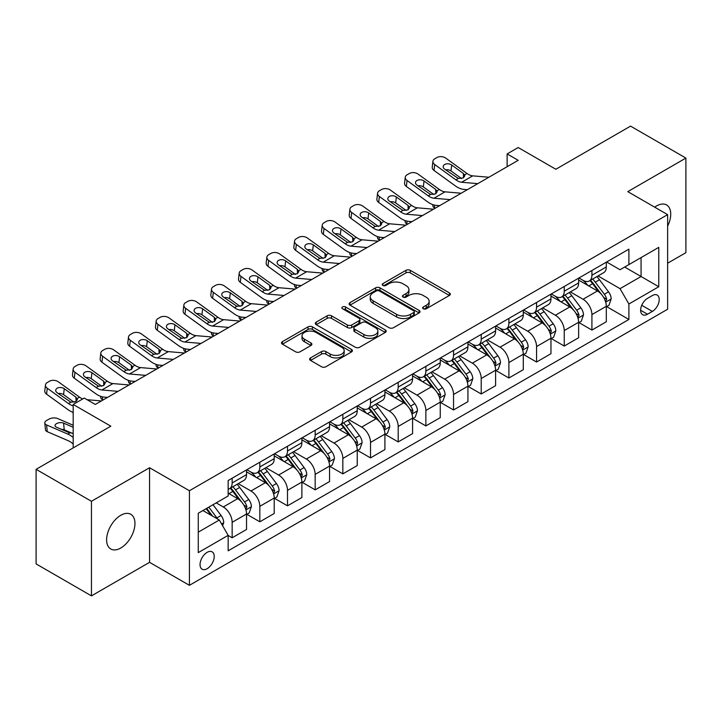 <?xml version="1.0" encoding="UTF-8"?>
<svg xmlns="http://www.w3.org/2000/svg" width="722" height="722" viewBox="0 0 722 722"><rect width="100%" height="100%" fill="white"/><g stroke="black" fill="none" stroke-linecap="round" stroke-linejoin="round"><path stroke-width="1.08" d="M423.272 308.754A2.148 1.245 0 0 0 426.314 308.754L449.409 295.424A3.078 1.778 0 0 0 450.311 294.17A3.078 1.778 0 0 0 449.409 292.915L410.295 270.335A3.078 1.778 0 0 0 405.945 270.335L382.85 283.665A2.148 1.245 0 0 0 382.227 284.54A2.148 1.245 0 0 0 382.85 285.425A2.148 1.245 0 0 0 385.9 285.425L388.887 283.692A9.837 5.677 0 0 1 402.795 283.692L406.053 285.578A9.837 5.677 0 0 1 408.932 289.594A9.837 5.677 0 0 1 406.053 293.61L403.066 295.334A2.148 1.245 0 0 0 402.434 296.21A2.148 1.245 0 0 0 403.066 297.085A2.148 1.245 0 0 0 406.107 297.085L409.094 295.361A9.837 5.677 0 0 1 423.002 295.361L426.26 297.247A9.837 5.677 0 0 1 429.148 301.264A9.837 5.677 0 0 1 426.26 305.28L423.272 307.003A2.148 1.245 0 0 0 422.641 307.879A2.148 1.245 0 0 0 423.272 308.754L423.272 307.003M120.782 548.007A20.035 11.57 120 0 0 133.877 530.345A20.035 11.57 120 0 0 130.799 514.29A20.035 11.57 120 0 0 120.782 515.282A20.035 11.57 120 0 0 107.695 532.935A20.035 11.57 120 0 0 110.764 549A20.035 11.57 120 0 0 120.782 548.007M667.633 226.13A20.035 11.57 120 0 0 666.587 204.958A20.035 11.57 120 0 0 656.569 205.95A20.035 11.57 120 0 0 654.701 207.169M207.133 568.71A10.018 5.785 120 0 0 213.676 559.884A10.018 5.785 120 0 0 212.142 551.852A10.018 5.785 120 0 0 207.133 552.348A10.018 5.785 120 0 0 200.581 561.184A10.018 5.785 120 0 0 202.124 569.207A10.018 5.785 120 0 0 207.133 568.71M310.541 357.904A3.078 1.778 0 0 0 309.639 359.159A3.078 1.778 0 0 0 310.541 360.413L321.516 366.758A3.078 1.778 0 0 0 325.866 366.758L351.506 351.948A3.078 1.778 0 0 0 352.408 350.693A3.078 1.778 0 0 0 351.506 349.439L312.391 326.858A3.078 1.778 0 0 0 308.041 326.858L282.401 341.659A3.078 1.778 0 0 0 281.499 342.914A3.078 1.778 0 0 0 282.401 344.168L295.659 351.822A3.078 1.778 0 0 0 300 351.822L310.974 345.486A3.078 1.778 0 0 0 311.877 344.232A3.078 1.778 0 0 0 310.974 342.977L304.404 339.187A8.222 4.747 0 0 1 301.995 335.829A8.222 4.747 0 0 1 307.067 331.443A8.222 4.747 0 0 1 316.028 332.472L341.786 347.336A8.222 4.747 0 0 1 344.186 350.693A8.222 4.747 0 0 1 339.114 355.08A8.222 4.747 0 0 1 330.153 354.051L325.866 351.569A3.078 1.778 0 0 0 321.516 351.569L310.541 357.904L310.541 360.413M667.633 263.214L685.9 252.673L685.9 158.082L630.55 126.124L555.832 169.264L518.188 147.532L507.124 153.93L518.188 160.32L95.322 404.455L84.257 398.066L73.184 404.455L73.184 447.92M91.45 501.285L91.45 595.876L149.562 562.321L149.562 467.73L91.45 501.285L36.1 469.327L110.818 426.188L73.184 404.455M149.562 467.73L189.417 490.743L667.633 214.642L667.633 309.233L189.417 585.325L189.417 490.743M685.9 158.082L627.779 191.637L667.633 214.642M389.104 327.734A3.078 1.778 0 0 0 393.445 327.734L419.094 312.933A3.078 1.778 0 0 0 419.987 311.678A3.078 1.778 0 0 0 419.094 310.424L379.971 287.834A3.078 1.778 0 0 0 375.63 287.834L349.99 302.644A3.078 1.778 0 0 0 349.087 303.899A3.078 1.778 0 0 0 349.99 305.153L389.104 327.734M343.347 309.224A2.148 1.245 0 0 1 345.531 309.521L345.531 306.967L385.295 329.927A3.078 1.778 0 0 1 386.198 331.181A3.078 1.778 0 0 1 385.295 332.436L359.655 347.246A3.078 1.778 0 0 1 355.305 347.246L316.191 324.656L316.191 322.147A3.078 1.778 0 0 0 315.288 323.402A3.078 1.778 0 0 0 316.191 324.656M316.191 322.147L327.165 315.812A3.078 1.778 0 0 1 331.515 315.812L347.381 324.972A3.078 1.778 0 0 0 351.722 324.972L359.005 320.767A3.078 1.778 0 0 0 359.908 319.512A3.078 1.778 0 0 0 359.005 318.258L342.49 308.727A2.148 1.245 0 0 1 341.858 307.852A2.148 1.245 0 0 1 343.185 306.697A2.148 1.245 0 0 1 345.531 306.967M91.45 595.876L36.1 563.918L36.1 469.327M652.354 295.56L647.49 298.367A9.702 5.605 120 0 0 641.145 306.922A9.702 5.605 120 0 0 642.634 314.702A9.702 5.605 120 0 0 647.49 314.214L652.354 311.408A9.702 5.605 120 0 0 658.699 302.852A9.702 5.605 120 0 0 657.21 295.072A9.702 5.605 120 0 0 652.354 295.56M606.642 262.005L620.036 269.739L628.889 264.622L628.889 249.153L228.161 480.509L228.161 495.978L198.27 513.234L198.27 552.61L228.161 535.354L228.161 550.814L628.889 319.458L628.889 303.989L620.036 288.656L598.024 275.939M628.889 264.622L658.78 247.366L658.78 286.733L628.889 303.989M149.562 562.321L189.417 585.325M507.124 153.93L507.124 166.71M624.683 267.05L641.064 276.508L641.064 257.592L658.78 247.366M620.036 288.656L641.064 276.508L658.78 286.733M198.27 532.15L219.308 520.011L202.918 510.553M228.161 535.48L232.15 537.782L232.15 522.313A12.527 7.229 -120 0 0 223.288 506.97L216.203 502.882M232.15 537.782L246.536 529.47L246.536 514.001A12.527 7.229 -120 0 0 237.682 498.667L228.161 493.171M246.87 514.326L259.821 521.798L259.821 506.339A12.527 7.229 -120 0 0 250.967 490.996L238.251 483.659M259.821 521.798L274.216 513.495L274.216 498.027A12.527 7.229 -120 0 0 265.353 482.684L246.536 471.818M274.541 498.342L287.5 505.824L287.5 490.355A12.527 7.229 -120 0 0 278.638 475.022L265.922 467.675M287.5 505.824L301.886 497.512L301.886 482.052A12.527 7.229 -120 0 0 293.033 466.71L274.216 455.844M302.22 482.368L315.171 489.85L315.171 474.381A12.527 7.229 -120 0 0 306.318 459.039L293.601 451.701M315.171 489.85L329.566 481.538L329.566 466.069A12.527 7.229 -120 0 0 320.703 450.736L301.886 439.869M329.891 466.394L342.842 473.867L342.842 458.398A12.527 7.229 -120 0 0 333.988 443.064L321.272 435.718M342.842 473.867L357.237 465.564L357.237 450.095A12.527 7.229 -120 0 0 348.383 434.752L329.566 423.886M357.57 450.411L370.521 457.892L370.521 442.424A12.527 7.229 -120 0 0 361.668 427.081L348.952 419.744M370.521 457.892L384.907 449.58L384.907 434.112A12.527 7.229 -120 0 0 376.054 418.778L357.237 407.912M385.241 434.436L398.192 441.909L398.192 426.449A12.527 7.229 -120 0 0 389.338 411.107L376.622 403.769M398.192 441.909L412.587 433.606L412.587 418.137A12.527 7.229 -120 0 0 403.733 402.795L384.907 391.929M412.921 418.453L425.872 425.935L425.872 410.466A12.527 7.229 -120 0 0 417.009 395.133L404.302 387.786M425.872 425.935L440.258 417.623L440.258 402.163A12.527 7.229 -120 0 0 431.404 386.821L412.587 375.954M440.591 402.479L453.542 409.961L453.542 394.492A12.527 7.229 -120 0 0 444.689 379.149L431.973 371.812M453.542 409.961L467.937 401.649L467.937 386.18A12.527 7.229 -120 0 0 459.075 370.846L440.258 359.98M468.271 386.505L481.222 393.977L481.222 378.508A12.527 7.229 -120 0 0 472.359 363.175L459.643 355.829M481.222 393.977L495.608 385.674L495.608 370.205A12.527 7.229 -120 0 0 486.754 354.863L467.937 343.997M495.942 370.521L508.893 378.003L508.893 362.534A12.527 7.229 -120 0 0 500.039 347.192L487.323 339.854M508.893 378.003L523.288 369.691L523.288 354.222A12.527 7.229 -120 0 0 514.425 338.889L495.608 328.023M523.612 354.547L536.563 362.02L536.563 346.56A12.527 7.229 -120 0 0 527.71 331.217L514.994 323.88M536.563 362.02L550.958 353.717L550.958 338.248A12.527 7.229 -120 0 0 542.105 322.905L523.288 312.048M551.292 338.564L564.243 346.046L564.243 330.577A12.527 7.229 -120 0 0 555.389 315.243L542.673 307.897M564.243 346.046L578.629 337.734L578.629 322.274A12.527 7.229 -120 0 0 569.775 306.931L550.958 296.065M578.963 322.59L591.914 330.071L591.914 314.602A12.527 7.229 -120 0 0 583.06 299.26L570.344 291.923M591.914 330.071L606.309 321.759L606.309 306.29A12.527 7.229 -120 0 0 597.455 290.957L578.629 280.091M578.963 277.979L583.06 280.344A12.527 7.229 -120 0 0 589.323 280.966A12.527 7.229 -120 0 0 591.914 275.235L591.914 270.497M551.292 293.953L555.389 296.318A12.527 7.229 -120 0 0 561.653 296.941A12.527 7.229 -120 0 0 564.243 291.21L564.243 286.481M523.612 309.937L527.71 312.301A12.527 7.229 -120 0 0 533.973 312.924A12.527 7.229 -120 0 0 536.563 307.184L536.563 302.455M495.942 325.911L500.039 328.275A12.527 7.229 -120 0 0 506.303 328.898A12.527 7.229 -120 0 0 508.893 323.167L508.893 318.438M468.262 341.894L472.359 344.259A12.527 7.229 -120 0 0 478.623 344.872A12.527 7.229 -120 0 0 481.222 339.141L481.222 334.412M440.591 357.868L444.689 360.233A12.527 7.229 -120 0 0 450.952 360.856A12.527 7.229 -120 0 0 453.542 355.116L453.542 350.387M412.921 373.843L417.009 376.207A12.527 7.229 -120 0 0 423.272 376.83A12.527 7.229 -120 0 0 425.872 371.099L425.872 366.37M385.241 389.826L389.338 392.19A12.527 7.229 -120 0 0 395.602 392.813A12.527 7.229 -120 0 0 398.192 387.073L398.192 382.344M357.57 405.8L361.668 408.165A12.527 7.229 -120 0 0 367.922 408.787A12.527 7.229 -120 0 0 370.521 403.057L370.521 398.327M329.891 421.783L333.988 424.148A12.527 7.229 -120 0 0 340.252 424.762A12.527 7.229 -120 0 0 342.842 419.031L342.842 414.302M302.22 437.758L306.318 440.122A12.527 7.229 -120 0 0 312.581 440.745A12.527 7.229 -120 0 0 315.171 435.005L315.171 430.276M274.541 453.732L278.638 456.096A12.527 7.229 -120 0 0 284.901 456.719A12.527 7.229 -120 0 0 287.5 450.988L287.5 446.259M246.87 469.715L250.967 472.08A12.527 7.229 -120 0 0 257.231 472.693A12.527 7.229 -120 0 0 259.821 466.963L259.821 462.233M606.642 306.615L628.889 319.458M589.323 280.966L603.718 272.654A12.527 7.229 -120 0 0 606.309 266.923L606.309 262.194M561.653 296.941L576.039 288.638A12.527 7.229 -120 0 0 578.629 282.898L578.629 278.169M533.973 312.924L548.368 304.612A12.527 7.229 -120 0 0 550.958 298.881L550.958 294.152M506.303 328.898L520.688 320.586A12.527 7.229 -120 0 0 523.288 314.855L523.288 310.126M478.623 344.872L493.018 336.569A12.527 7.229 -120 0 0 495.608 330.829L495.608 326.1M450.952 360.856L465.338 352.544A12.527 7.229 -120 0 0 467.937 346.813L467.937 342.084M423.272 376.83L437.667 368.527A12.527 7.229 -120 0 0 440.258 362.787L440.258 358.058M395.602 392.813L409.988 384.501A12.527 7.229 -120 0 0 412.587 378.77L412.587 374.041M367.922 408.787L382.317 400.475A12.527 7.229 -120 0 0 384.907 394.744L384.907 390.015M340.252 424.762L354.646 416.459A12.527 7.229 -120 0 0 357.237 410.719L357.237 405.99M312.581 440.745L326.967 432.433A12.527 7.229 -120 0 0 329.566 426.702L329.566 421.973M284.901 456.719L299.296 448.407A12.527 7.229 -120 0 0 301.886 442.676L301.886 437.947M257.231 472.693L271.616 464.39A12.527 7.229 -120 0 0 274.216 458.66L274.216 453.93M228.161 489.182A12.527 7.229 -120 0 0 229.551 488.677L243.946 480.365A12.527 7.229 -120 0 0 246.536 474.634L246.536 469.905M229.551 488.677A12.527 7.229 -120 0 0 232.15 482.946L232.15 478.217M219.308 520.011L228.161 535.354M424.139 309.061L426.26 307.834A9.837 5.677 0 0 0 429.148 303.818L429.148 301.264M408.932 289.594L408.932 292.148A9.837 5.677 0 0 1 406.053 296.164L403.923 297.392M449.364 295.451L410.295 272.889A3.078 1.778 0 0 0 405.945 272.889L383.716 285.722M419.049 312.951L379.971 290.388A3.078 1.778 0 0 0 375.63 290.388L350.026 305.171M413.661 312.554A2.148 1.245 0 0 0 414.293 311.678A2.148 1.245 0 0 0 413.661 310.794L379.321 290.975A2.148 1.245 0 0 0 376.279 290.975L373.13 292.789A9.837 5.677 0 0 0 370.251 296.805A9.837 5.677 0 0 0 373.13 300.821L396.604 314.368A9.837 5.677 0 0 0 410.511 314.368L413.661 312.554L413.661 315.108A2.148 1.245 0 0 0 414.293 314.232L414.293 311.678M370.251 296.805L370.251 299.359A9.837 5.677 0 0 0 373.13 303.375L373.13 300.821M413.661 315.108L410.511 316.931A9.837 5.677 0 0 1 396.604 316.931L373.13 303.375M316.236 324.683L327.165 318.375L327.165 315.812M359.908 319.512L359.908 322.075A3.078 1.778 0 0 1 359.005 323.33L351.722 327.526A3.078 1.778 0 0 1 347.381 327.526L331.515 318.375A3.078 1.778 0 0 0 327.165 318.375M345.531 309.521L385.259 332.463M363.843 334.476A8.222 4.747 0 0 0 372.796 335.504A8.222 4.747 0 0 0 377.877 331.118A8.222 4.747 0 0 0 375.467 327.761L366.388 322.526A3.078 1.778 0 0 0 362.047 322.526L354.764 326.732A3.078 1.778 0 0 0 353.87 327.987A3.078 1.778 0 0 0 354.764 329.241L363.843 334.476L363.843 337.039A8.222 4.747 0 0 0 372.796 338.067A8.222 4.747 0 0 0 377.877 333.681L377.877 331.118M353.87 327.987L353.87 330.541A3.078 1.778 0 0 0 354.764 331.795L354.764 329.241M363.843 337.039L354.764 331.795M344.186 350.693L344.186 353.248A8.222 4.747 0 0 1 339.114 357.634A8.222 4.747 0 0 1 330.153 356.605L325.866 354.132A3.078 1.778 0 0 0 321.516 354.132L310.586 360.44M301.995 335.829L301.995 338.383A8.222 4.747 0 0 0 304.404 341.741L304.404 339.187M310.938 345.513L304.404 341.741M351.47 351.975L312.391 329.412A3.078 1.778 0 0 0 308.041 329.412L282.437 344.195M606.309 306.805L608.962 305.271L611.173 298.881A8.294 4.792 -120 0 0 608.529 291.814L599.486 279.739A23.952 13.826 -120 0 0 596.868 276.607M587.87 285.425A23.952 13.826 -120 0 0 582.97 280.289M435.231 208.216L434.716 207.99A6.263 3.132 174.1 0 1 432.92 206.077L432.767 204.606M605.55 301.724L606.697 299.233A8.294 4.792 -120 0 0 604.323 294.242L595.28 282.167A23.952 13.826 -120 0 0 592.663 279.035M590.434 280.326A19.882 11.48 60 0 1 593.701 284.035L601.354 294.251M590.009 280.569A23.952 13.826 60 0 1 592.618 283.701L598.637 291.724M477.802 183.641L461.647 182.251A15.658 9.034 60 0 1 455.916 179.868L434.716 164.535L434.03 170.473A6.263 4.043 -173.3 0 1 432.234 167.197L432.929 161.25A6.263 4.043 6.7 0 0 434.716 164.535M467.324 189.687L463.813 189.381A23.483 13.556 60 0 1 455.23 185.807L434.03 170.473M488.875 177.242L472.711 175.861A15.658 9.034 60 0 1 466.99 173.479L445.79 158.145A6.263 4.043 6.7 0 0 436.972 157.522L434.752 158.804A6.263 4.043 6.7 0 0 432.929 161.25M463.542 177.774L463.362 173.451L464.851 175.753L463.38 177.874L458.308 178.487L444.617 169.101A5.009 3.231 -173.3 0 1 443.191 166.475A5.009 3.231 -173.3 0 1 444.644 164.517A5.009 3.231 -173.3 0 1 451.701 165.013L451.006 170.952L461.529 178.56M451.006 170.952A5.009 3.231 6.7 0 0 445.654 169.85M463.362 173.451L451.701 165.013M578.629 322.779L581.291 321.245L583.502 314.855A8.294 4.792 -120 0 0 580.858 307.789L571.806 295.713A23.952 13.826 -120 0 0 569.198 292.581M560.2 301.399A23.952 13.826 -120 0 0 555.299 296.273M407.56 224.19L407.046 223.973A6.263 3.132 174.1 0 1 405.241 222.051L405.096 220.58M577.88 317.698L579.026 315.207A8.294 4.792 -120 0 0 576.652 310.216L567.6 298.141A23.952 13.826 -120 0 0 564.992 295.009M562.763 296.3A19.882 11.48 60 0 1 566.021 300.009L573.683 310.234M562.33 296.543A23.952 13.826 60 0 1 564.947 299.675L570.958 307.707M550.958 338.762L553.612 337.228L555.832 330.829A8.294 4.792 -120 0 0 553.178 323.772L544.135 311.696A23.952 13.826 -120 0 0 541.518 308.565M532.52 317.382A23.952 13.826 -120 0 0 527.62 312.247M379.88 240.173L379.375 239.948A6.263 3.132 174.1 0 1 377.57 238.034L377.416 236.563M550.2 333.681L551.346 331.19A8.294 4.792 -120 0 0 548.973 326.2L539.93 314.124A23.952 13.826 -120 0 0 537.312 310.992M535.083 312.274A19.882 11.48 60 0 1 538.35 315.992L546.003 326.209M534.659 312.527A23.952 13.826 60 0 1 537.267 315.658L543.287 323.682M523.288 354.737L525.941 353.202L528.152 346.813A8.294 4.792 -120 0 0 525.508 339.746L516.456 327.671A23.952 13.826 -120 0 0 513.847 324.539M504.849 333.356A23.952 13.826 -120 0 0 499.949 328.221M352.21 256.148L351.695 255.922A6.263 3.132 174.1 0 1 349.899 254.009L349.746 252.538M522.529 349.656L523.676 347.165A8.294 4.792 -120 0 0 521.302 342.174L512.25 330.098A23.952 13.826 -120 0 0 509.642 326.967M507.413 328.257A19.882 11.48 60 0 1 510.671 331.967L518.333 342.183M506.979 328.501A23.952 13.826 60 0 1 509.597 331.633L515.607 339.665M450.131 199.615L433.967 198.234A15.658 9.034 60 0 1 428.245 195.843L407.046 180.509L406.351 186.456A6.263 4.043 -173.3 0 1 404.564 183.171L405.25 177.233A6.263 4.043 6.7 0 0 407.046 180.509M439.653 205.662L436.142 205.364A23.483 13.556 60 0 1 427.55 201.79L406.351 186.456M461.196 193.225L445.041 191.835A15.658 9.034 60 0 1 439.319 189.453L418.119 174.119A6.263 4.043 6.7 0 0 409.293 173.506L407.082 174.778A6.263 4.043 6.7 0 0 405.25 177.233M435.871 193.749L435.691 189.426L437.171 191.736L435.709 193.848L430.628 194.471L416.946 185.085A5.009 3.231 -173.3 0 1 415.511 182.458A5.009 3.231 -173.3 0 1 416.973 180.491A5.009 3.231 -173.3 0 1 424.031 180.987L423.336 186.935L433.859 194.543M423.336 186.935A5.009 3.231 6.7 0 0 417.984 185.834M435.691 189.426L424.031 180.987M422.451 215.589L406.296 214.208A15.658 9.034 60 0 1 400.575 211.826L379.375 196.492L378.68 202.431A6.263 4.043 -173.3 0 1 376.884 199.146L377.579 193.207A6.263 4.043 6.7 0 0 379.375 196.492M411.973 221.645L408.462 221.338A23.483 13.556 60 0 1 399.88 217.764L378.68 202.431M433.525 209.2L417.361 207.819A15.658 9.034 60 0 1 411.639 205.436L390.44 190.103A6.263 4.043 6.7 0 0 381.622 189.48L379.402 190.761A6.263 4.043 6.7 0 0 377.579 193.207M408.192 209.732L408.02 205.4L409.5 207.71L408.038 209.831L402.957 210.445L389.266 201.059A5.009 3.231 -173.3 0 1 387.84 198.433A5.009 3.231 -173.3 0 1 389.302 196.474A5.009 3.231 -173.3 0 1 396.351 196.971L395.665 202.909L406.179 210.517M395.665 202.909A5.009 3.231 6.7 0 0 390.304 201.808M408.02 205.4L396.351 196.971M394.781 231.572L378.617 230.183A15.658 9.034 60 0 1 372.895 227.8L351.695 212.467L351 218.405A6.263 4.043 -173.3 0 1 349.213 215.129L349.908 209.181A6.263 4.043 6.7 0 0 351.695 212.467M384.303 237.619L380.792 237.321A23.483 13.556 60 0 1 372.2 233.738L351 218.405M405.845 225.183L389.69 223.793A15.658 9.034 60 0 1 383.969 221.41L362.769 206.077A6.263 4.043 6.7 0 0 353.942 205.454L351.731 206.736A6.263 4.043 6.7 0 0 349.908 209.181M380.521 225.706L380.341 221.383L381.821 223.694L380.359 225.805L375.278 226.428L361.596 217.033A5.009 3.231 -173.3 0 1 360.161 214.407A5.009 3.231 -173.3 0 1 361.623 212.448A5.009 3.231 -173.3 0 1 368.68 212.945L367.985 218.883L378.508 226.491M367.985 218.883A5.009 3.231 6.7 0 0 362.634 217.782M380.341 221.383L368.68 212.945M495.608 370.711L498.27 369.177L500.481 362.787A8.294 4.792 -120 0 0 497.828 355.72L488.785 343.645A23.952 13.826 -120 0 0 486.168 340.522M477.179 349.331A23.952 13.826 -120 0 0 472.269 344.204M324.539 272.122L324.025 271.905A6.263 3.132 174.1 0 1 322.22 269.992L322.066 268.512M494.85 365.63L495.996 363.139A8.294 4.792 -120 0 0 493.622 358.148L484.579 346.073A23.952 13.826 -120 0 0 481.962 342.95M479.733 344.232A19.882 11.48 60 0 1 483 347.941L490.653 358.166M479.309 344.484A23.952 13.826 60 0 1 481.926 347.607L487.937 355.639M367.101 247.547L350.946 246.166A15.658 9.034 60 0 1 345.224 243.783L324.025 228.45L323.33 234.388A6.263 4.043 -173.3 0 1 321.534 231.103L322.229 225.165A6.263 4.043 6.7 0 0 324.025 228.45M356.623 253.593L353.112 253.296A23.483 13.556 60 0 1 344.529 249.722L323.33 234.388M378.175 241.157L362.02 239.776A15.658 9.034 60 0 1 356.289 237.385L335.089 222.051A6.263 4.043 6.7 0 0 326.272 221.437L324.061 222.71A6.263 4.043 6.7 0 0 322.229 225.165M352.841 241.69L352.67 237.357L354.15 239.668L352.688 241.78L347.607 242.402L333.925 233.016A5.009 3.231 -173.3 0 1 332.49 230.39A5.009 3.231 -173.3 0 1 333.952 228.432A5.009 3.231 -173.3 0 1 341.01 228.928L340.315 234.867L350.829 242.475M340.315 234.867A5.009 3.231 6.7 0 0 334.954 233.766M352.67 237.357L341.01 228.928M467.937 386.694L470.591 385.16L472.802 378.77A8.294 4.792 -120 0 0 470.157 371.704L461.114 359.628A23.952 13.826 -120 0 0 458.497 356.497M449.499 365.314A23.952 13.826 -120 0 0 444.599 360.179M296.859 288.105L296.345 287.879A6.263 3.132 174.1 0 1 294.549 285.966L294.395 284.495M467.179 381.613L468.325 379.122A8.294 4.792 -120 0 0 465.952 374.131L456.9 362.056A23.952 13.826 -120 0 0 454.291 358.924M452.062 360.215A19.882 11.48 60 0 1 455.329 363.924L462.982 374.14M451.638 360.458A23.952 13.826 60 0 1 454.246 363.59L460.257 371.613M440.258 402.668L442.92 401.134L445.131 394.744A8.294 4.792 -120 0 0 442.478 387.678L433.435 375.602A23.952 13.826 -120 0 0 430.826 372.471M421.828 381.288A23.952 13.826 -120 0 0 416.919 376.162M269.189 304.079L268.674 303.863A6.263 3.132 174.1 0 1 266.869 301.94L266.716 300.469M439.508 397.587L440.655 395.096A8.294 4.792 -120 0 0 438.272 390.106L429.229 378.03A23.952 13.826 -120 0 0 426.612 374.898M424.383 376.189A19.882 11.48 60 0 1 427.65 379.898L435.303 390.115M423.958 376.433A23.952 13.826 60 0 1 426.576 379.564L432.586 387.597M412.587 418.652L415.24 417.117L417.451 410.719A8.294 4.792 -120 0 0 414.807 403.661L405.764 391.586A23.952 13.826 -120 0 0 403.147 388.454M394.149 397.271A23.952 13.826 -120 0 0 389.248 392.136M241.509 320.063L240.995 319.837A6.263 3.132 174.1 0 1 239.199 317.924L239.045 316.453M411.829 413.571L412.975 411.08A8.294 4.792 -120 0 0 410.601 406.089L401.558 394.013A23.952 13.826 -120 0 0 398.941 390.882M396.712 392.163A19.882 11.48 60 0 1 399.979 395.882L407.632 406.098M396.288 392.416A23.952 13.826 60 0 1 398.896 395.548L404.916 403.571M384.907 434.626L387.57 433.092L389.781 426.702A8.294 4.792 -120 0 0 387.136 419.635L378.084 407.56A23.952 13.826 -120 0 0 375.476 404.428M366.478 413.246A23.952 13.826 -120 0 0 361.569 408.111M213.838 336.037L213.324 335.811A6.263 3.132 174.1 0 1 211.519 333.898L211.375 332.427M384.158 429.545L385.304 427.054A8.294 4.792 -120 0 0 382.931 422.063L373.879 409.988A23.952 13.826 -120 0 0 371.27 406.856M369.041 408.147A19.882 11.48 60 0 1 372.299 411.856L379.952 422.072M368.608 408.39A23.952 13.826 60 0 1 371.225 411.522L377.236 419.554M357.237 450.6L359.89 449.066L362.11 442.676A8.294 4.792 -120 0 0 359.457 435.61L350.414 423.534A23.952 13.826 -120 0 0 347.796 420.412M338.798 429.22A23.952 13.826 -120 0 0 333.898 424.094M186.159 352.011L185.644 351.794A6.263 3.132 174.1 0 1 183.848 349.881L183.695 348.401M356.478 445.519L357.625 443.028A8.294 4.792 -120 0 0 355.251 438.037L346.208 425.962A23.952 13.826 -120 0 0 343.591 422.839M341.362 424.121A19.882 11.48 60 0 1 344.629 427.83L352.282 438.055M340.937 424.374A23.952 13.826 60 0 1 343.546 427.496L349.565 435.528M339.43 263.53L323.275 262.14A15.658 9.034 60 0 1 317.545 259.758L296.345 244.424L295.65 250.363A6.263 4.043 -173.3 0 1 293.863 247.077L294.558 241.139A6.263 4.043 6.7 0 0 296.345 244.424M328.952 269.577L325.442 269.27A23.483 13.556 60 0 1 316.85 265.696L295.65 250.363M350.495 257.131L334.34 255.75A15.658 9.034 60 0 1 328.618 253.368L307.419 238.034A6.263 4.043 6.7 0 0 298.592 237.412L296.381 238.693A6.263 4.043 6.7 0 0 294.558 241.139M325.171 257.664L324.99 253.332L326.47 255.642L325.008 257.763L319.927 258.377L306.245 248.991A5.009 3.231 -173.3 0 1 304.81 246.364A5.009 3.231 -173.3 0 1 306.272 244.406A5.009 3.231 -173.3 0 1 313.33 244.902L312.635 250.841L323.158 258.449M312.635 250.841A5.009 3.231 6.7 0 0 307.283 249.74M324.99 253.332L313.33 244.902M311.751 279.504L295.596 278.123A15.658 9.034 60 0 1 289.874 275.732L268.674 260.398L267.979 266.346A6.263 4.043 -173.3 0 1 266.183 263.061L266.878 257.122A6.263 4.043 6.7 0 0 268.674 260.398M301.282 285.551L297.762 285.253A23.483 13.556 60 0 1 289.179 281.679L267.979 266.346M322.824 273.115L306.67 271.725A15.658 9.034 60 0 1 300.939 269.342L279.739 254.009A6.263 4.043 6.7 0 0 270.921 253.386L268.71 254.667A6.263 4.043 6.7 0 0 266.878 257.122M297.5 273.638L297.32 269.315L298.8 271.625L297.338 273.737L292.257 274.36L278.575 264.974A5.009 3.231 -173.3 0 1 277.14 262.348A5.009 3.231 -173.3 0 1 278.602 260.38A5.009 3.231 -173.3 0 1 285.659 260.877L284.964 266.824L295.488 274.432M284.964 266.824A5.009 3.231 6.7 0 0 279.604 265.723M297.32 269.315L285.659 260.877M284.08 295.478L267.925 294.098A15.658 9.034 60 0 1 262.194 291.715L240.995 276.382L240.3 282.32A6.263 4.043 -173.3 0 1 238.513 279.035L239.208 273.096A6.263 4.043 6.7 0 0 240.995 276.382M273.602 301.534L270.091 301.227A23.483 13.556 60 0 1 261.508 297.654L240.3 282.32M295.154 289.089L278.99 287.708A15.658 9.034 60 0 1 273.268 285.325L252.068 269.992A6.263 4.043 6.7 0 0 243.251 269.369L241.031 270.651A6.263 4.043 6.7 0 0 239.208 273.096M269.82 289.621L269.64 285.289L271.12 287.6L269.658 289.721L264.586 290.334L250.895 280.948A5.009 3.231 -173.3 0 1 249.46 278.322A5.009 3.231 -173.3 0 1 250.922 276.364A5.009 3.231 -173.3 0 1 257.98 276.86L257.285 282.798L267.808 290.406M257.285 282.798A5.009 3.231 6.7 0 0 251.933 281.697M269.64 285.289L257.98 276.86M256.409 311.462L240.245 310.072A15.658 9.034 60 0 1 234.524 307.689L213.324 292.356L212.629 298.294A6.263 4.043 -173.3 0 1 210.833 295.018L211.528 289.071A6.263 4.043 6.7 0 0 213.324 292.356M245.931 317.509L242.412 317.211A23.483 13.556 60 0 1 233.829 313.628L212.629 298.294M267.474 305.072L251.319 303.682A15.658 9.034 60 0 1 245.597 301.3L224.389 285.966A6.263 4.043 6.7 0 0 215.571 285.343L213.36 286.625A6.263 4.043 6.7 0 0 211.528 289.071M242.15 305.596L241.969 301.273L243.449 303.583L241.987 305.695L236.906 306.318L223.224 296.923A5.009 3.231 -173.3 0 1 221.789 294.296A5.009 3.231 -173.3 0 1 223.251 292.338A5.009 3.231 -173.3 0 1 230.309 292.834L229.614 298.773L240.137 306.381M229.614 298.773A5.009 3.231 6.7 0 0 224.262 297.672M241.969 301.273L230.309 292.834M228.73 327.436L212.575 326.055A15.658 9.034 60 0 1 206.853 323.673L185.644 308.339L184.958 314.278A6.263 4.043 -173.3 0 1 183.162 310.992L183.857 305.054A6.263 4.043 6.7 0 0 185.644 308.339M218.252 333.483L214.741 333.185A23.483 13.556 60 0 1 206.158 329.611L184.958 314.278M239.803 321.046L223.639 319.665A15.658 9.034 60 0 1 217.918 317.274L196.718 301.94A6.263 4.043 6.7 0 0 187.9 301.327L185.68 302.599A6.263 4.043 6.7 0 0 183.857 305.054M214.47 321.579L214.29 317.247L215.779 319.557L214.308 321.669L209.236 322.292L195.545 312.906A5.009 3.231 -173.3 0 1 194.119 310.279A5.009 3.231 -173.3 0 1 195.572 308.321A5.009 3.231 -173.3 0 1 202.629 308.817L201.943 314.756L212.458 322.364M201.943 314.756A5.009 3.231 6.7 0 0 196.583 313.655M214.29 317.247L202.629 308.817M329.566 466.583L332.219 465.049L334.43 458.66A8.294 4.792 -120 0 0 331.786 451.593L322.734 439.517A23.952 13.826 -120 0 0 320.126 436.386M311.128 445.203A23.952 13.826 -120 0 0 306.227 440.068M158.488 367.994L157.974 367.769A6.263 3.132 174.1 0 1 156.169 365.855L156.024 364.384M328.808 461.502L329.954 459.012A8.294 4.792 -120 0 0 327.58 454.021L318.528 441.945A23.952 13.826 -120 0 0 315.92 438.814M313.691 440.104A19.882 11.48 60 0 1 316.949 443.813L324.611 454.03M313.258 440.348A23.952 13.826 60 0 1 315.875 443.479L321.886 451.503M201.059 343.41L184.895 342.029A15.658 9.034 60 0 1 179.173 339.647L157.974 324.313L157.279 330.252A6.263 4.043 -173.3 0 1 155.492 326.967L156.178 321.028A6.263 4.043 6.7 0 0 157.974 324.313M190.581 349.466L187.07 349.159A23.483 13.556 60 0 1 178.478 345.585L157.279 330.252M212.124 337.021L195.969 335.64A15.658 9.034 60 0 1 190.247 333.257L169.047 317.924A6.263 4.043 6.7 0 0 160.221 317.301L158.01 318.582A6.263 4.043 6.7 0 0 156.178 321.028M186.799 337.553L186.619 333.221L188.099 335.531L186.637 337.652L181.556 338.266L167.874 328.88A5.009 3.231 -173.3 0 1 166.439 326.254A5.009 3.231 -173.3 0 1 167.901 324.295A5.009 3.231 -173.3 0 1 174.959 324.792L174.264 330.73L184.787 338.338M174.264 330.73A5.009 3.231 6.7 0 0 168.912 329.629M186.619 333.221L174.959 324.792M301.886 482.558L304.54 481.023L306.76 474.634A8.294 4.792 -120 0 0 304.106 467.567L295.063 455.492A23.952 13.826 -120 0 0 292.446 452.36M283.448 461.178A23.952 13.826 -120 0 0 278.548 456.051M130.808 383.969L130.303 383.752A6.263 3.132 174.1 0 1 128.498 381.83L128.345 380.359M301.128 477.477L302.274 474.986A8.294 4.792 -120 0 0 299.901 469.995L290.858 457.919A23.952 13.826 -120 0 0 288.24 454.788M286.011 456.078A19.882 11.48 60 0 1 289.278 459.788L296.932 470.004M285.587 456.322A23.952 13.826 60 0 1 288.195 459.454L294.215 467.486M173.379 359.394L157.225 358.004A15.658 9.034 60 0 1 151.503 355.621L130.303 340.288L129.608 346.235A6.263 4.043 -173.3 0 1 127.812 342.95L128.507 337.012A6.263 4.043 6.7 0 0 130.303 340.288M162.901 365.44L159.391 365.142A23.483 13.556 60 0 1 150.808 361.569L129.608 346.235M184.453 353.004L168.289 351.614A15.658 9.034 60 0 1 162.567 349.231L141.368 333.898A6.263 4.043 6.7 0 0 132.55 333.275L130.33 334.557A6.263 4.043 6.7 0 0 128.507 337.012M159.12 353.527L158.948 349.204L160.428 351.515L158.966 353.627L153.885 354.249L140.203 344.863A5.009 3.231 -173.3 0 1 138.768 342.237A5.009 3.231 -173.3 0 1 140.23 340.27A5.009 3.231 -173.3 0 1 147.288 340.766L146.593 346.713L157.107 354.322M146.593 346.713A5.009 3.231 6.7 0 0 141.232 345.612M158.948 349.204L147.288 340.766M274.216 498.541L276.869 497.007L279.08 490.608A8.294 4.792 -120 0 0 276.436 483.55L267.393 471.475A23.952 13.826 -120 0 0 264.775 468.343M255.778 477.161A23.952 13.826 -120 0 0 250.877 472.026M103.138 399.943L102.623 399.726A6.263 3.132 174.1 0 1 100.827 397.813L100.674 396.342M273.457 493.451L274.604 490.969A8.294 4.792 -120 0 0 272.23 485.978L263.178 473.903A23.952 13.826 -120 0 0 260.57 470.771M258.341 472.053A19.882 11.48 60 0 1 261.599 475.771L269.261 485.987M257.907 472.305A23.952 13.826 60 0 1 260.525 475.437L266.535 483.46M145.709 375.368L129.545 373.987A15.658 9.034 60 0 1 123.823 371.604L102.623 356.271L101.928 362.209A6.263 4.043 -173.3 0 1 100.141 358.924L100.836 352.986A6.263 4.043 6.7 0 0 102.623 356.271M135.231 381.415L131.72 381.117A23.483 13.556 60 0 1 123.128 377.543L101.928 362.209M156.773 368.978L140.619 367.597A15.658 9.034 60 0 1 134.897 365.215L113.697 349.881A6.263 4.043 6.7 0 0 104.87 349.258L102.659 350.531A6.263 4.043 6.7 0 0 100.836 352.986M131.449 369.511L131.269 365.179L132.749 367.489L131.287 369.601L126.206 370.224L112.524 360.838A5.009 3.231 -173.3 0 1 111.089 358.211A5.009 3.231 -173.3 0 1 112.551 356.253A5.009 3.231 -173.3 0 1 119.608 356.749L118.913 362.688L129.437 370.296M118.913 362.688A5.009 3.231 6.7 0 0 113.562 361.587M131.269 365.179L119.608 356.749M246.536 514.515L249.198 512.981L251.409 506.591A8.294 4.792 -120 0 0 248.756 499.525L239.713 487.449A23.952 13.826 -120 0 0 237.096 484.318M245.778 509.434L246.924 506.943A8.294 4.792 -120 0 0 244.55 501.952L235.507 489.877A23.952 13.826 -120 0 0 232.89 486.745M230.661 488.036A19.882 11.48 60 0 1 233.928 491.745L241.581 501.961M230.237 488.28A23.952 13.826 60 0 1 232.854 491.411L238.865 499.443M73.184 413.995A6.263 3.132 174.1 0 1 73.148 413.787L72.994 412.316M118.029 391.351L101.874 389.961A15.658 9.034 60 0 1 96.152 387.579L74.953 372.245L74.258 378.184A6.263 4.043 -173.3 0 1 72.462 374.908L73.157 368.96A6.263 4.043 6.7 0 0 74.953 372.245M107.56 397.398L104.04 397.1A23.483 13.556 60 0 1 95.457 393.517L74.258 378.184M129.103 384.961L112.948 383.572A15.658 9.034 60 0 1 107.217 381.189L86.017 365.855A6.263 4.043 6.7 0 0 77.2 365.233L74.989 366.514A6.263 4.043 6.7 0 0 73.157 368.96M103.778 385.485L103.598 381.162L105.078 383.472L103.616 385.584L98.535 386.207L84.853 376.812A5.009 3.231 -173.3 0 1 83.418 374.186A5.009 3.231 -173.3 0 1 84.88 372.227A5.009 3.231 -173.3 0 1 91.938 372.723L91.243 378.662L101.757 386.27M91.243 378.662A5.009 3.231 6.7 0 0 85.882 377.561M103.598 381.162L91.938 372.723M222.629 525.76L223.73 522.566A8.294 4.792 -120 0 0 221.085 515.499L213.017 504.723M73.184 425.249L57.652 418.552A6.263 3.132 -5.9 0 0 48.834 419.211L46.614 420.484A6.263 3.132 -5.9 0 0 44.782 423.029A6.263 3.132 -5.9 0 0 46.578 424.942L47.273 431.684A6.263 3.132 174.1 0 1 45.477 429.761L44.782 423.029M73.184 437.442A23.483 13.556 -120 0 0 67.778 434.084L46.578 424.942M73.184 444.03A15.658 9.034 -120 0 0 68.473 440.826L47.273 431.684M217.629 519.046A8.294 4.792 -120 0 0 216.88 517.927L208.802 507.151M206.727 508.351L212.53 516.095M73.184 433.245L69.113 432.649L56.478 427.198A5.009 2.509 174.1 0 1 55.043 425.673A5.009 2.509 174.1 0 1 56.506 423.643A5.009 2.509 174.1 0 1 63.563 423.11L73.184 427.262M72.137 433.245L64.258 429.852A5.009 2.509 -5.9 0 0 61.469 429.355M206.149 508.685L211.068 515.255M73.184 405.791A15.658 9.034 60 0 1 68.473 403.553L47.273 388.228L46.578 394.167A6.263 4.043 -173.3 0 1 44.791 390.882L45.486 384.943A6.263 4.043 6.7 0 0 47.273 388.228M73.184 412.379A23.483 13.556 60 0 1 67.778 409.5L46.578 394.167M82.741 398.941A15.658 9.034 60 0 1 79.546 397.163L58.347 381.83A6.263 4.043 6.7 0 0 49.52 381.216L47.309 382.489A6.263 4.043 6.7 0 0 45.486 384.943M101.432 400.936L87.091 399.708M76.099 401.459L75.918 397.136L77.398 399.447L75.936 401.558L70.864 402.181L57.173 392.795A5.009 3.231 -173.3 0 1 55.738 390.169A5.009 3.231 -173.3 0 1 57.2 388.21A5.009 3.231 -173.3 0 1 64.258 388.707L63.563 394.645L74.086 402.253M63.563 394.645A5.009 3.231 6.7 0 0 58.211 393.544M75.918 397.136L64.258 388.707M223.288 506.97L237.682 498.667M250.967 490.996L265.353 482.684M278.638 475.022L293.033 466.71M306.318 459.039L320.703 450.736M333.988 443.064L348.383 434.752M361.668 427.081L376.054 418.778M389.338 411.107L403.733 402.795M417.009 395.133L431.404 386.821M444.689 379.149L459.075 370.846M472.359 363.175L486.754 354.863M500.039 347.192L514.425 338.889M527.71 331.217L542.105 322.905M555.389 315.243L569.775 306.931M583.06 299.26L597.455 290.957M591.914 275.235L606.309 266.923M591.914 314.602L606.309 306.29M564.243 330.577L578.629 322.274M564.243 291.21L578.629 282.898M536.563 346.56L550.958 338.248M536.563 307.184L550.958 298.881M508.893 362.534L523.288 354.222M508.893 323.167L523.288 314.855M481.222 378.508L495.608 370.205M481.222 339.141L495.608 330.829M453.542 394.492L467.937 386.18M453.542 355.116L467.937 346.813M425.872 410.466L440.258 402.163M425.872 371.099L440.258 362.787M398.192 426.449L412.587 418.137M398.192 387.073L412.587 378.77M370.521 442.424L384.907 434.112M370.521 403.057L384.907 394.744M342.842 458.398L357.237 450.095M342.842 419.031L357.237 410.719M315.171 474.381L329.566 466.069M315.171 435.005L329.566 426.702M287.5 490.355L301.886 482.052M287.5 450.988L301.886 442.676M259.821 506.339L274.216 498.027M259.821 466.963L274.216 458.66M232.15 522.313L246.536 514.001M232.15 482.946L246.536 474.634M641.741 305.28L652.354 311.408M640.622 310.252L647.49 314.214M426.26 307.834L426.26 305.28M403.066 297.085L403.066 295.334M406.053 296.164L406.053 293.61M382.85 285.425L382.85 283.665M405.945 272.889L405.945 270.335M410.295 272.889L410.295 270.335M449.409 295.424L449.409 292.915M349.99 305.153L349.99 302.644M375.63 290.388L375.63 287.834M379.971 290.388L379.971 287.834M419.094 312.933L419.094 310.424M396.604 316.931L396.604 314.368M410.511 316.931L410.511 314.368M331.515 318.375L331.515 315.812M347.381 327.526L347.381 324.972M351.722 327.526L351.722 324.972M359.005 323.33L359.005 320.767M385.295 332.436L385.295 329.927M321.516 354.132L321.516 351.569M325.866 354.132L325.866 351.569M330.153 356.605L330.153 354.051M310.974 345.486L310.974 342.977M282.401 344.168L282.401 341.659M308.041 329.412L308.041 326.858M312.391 329.412L312.391 326.858M351.506 351.948L351.506 349.439M434.418 205.093L434.716 207.99M605.686 302.175L611.119 299.034M595.28 282.167L599.486 279.739M588.755 285.93L592.618 283.701M604.323 294.242L608.529 291.814M603.664 297.482L606.697 299.233M458.308 178.487L455.916 179.868M466.99 173.479L464.607 174.85M472.711 175.861L461.647 182.251M406.748 221.067L407.046 223.973M578.015 318.158L583.448 315.018M567.6 298.141L571.806 295.713M561.075 301.913L564.947 299.675M576.652 310.216L580.858 307.789M575.994 313.456L579.026 315.207M379.068 237.042L379.375 239.948M550.335 334.133L555.778 330.992M539.93 314.124L544.135 311.696M533.405 317.888L537.267 315.658M548.973 326.2L553.178 323.772M548.314 329.44L551.346 331.19M351.397 253.025L351.695 255.922M522.665 350.107L528.098 346.975M512.25 330.098L516.456 327.671M505.734 333.862L509.597 331.633M521.302 342.174L525.508 339.746M520.643 345.414L523.676 347.165M430.628 194.471L428.245 195.843M439.319 189.453L436.927 190.834M445.041 191.835L433.967 198.234M402.957 210.445L400.575 211.826M411.639 205.436L409.257 206.808M417.361 207.819L406.296 214.208M375.278 226.428L372.895 227.8M383.969 221.41L381.577 222.791M389.69 223.793L378.617 230.183M323.727 268.999L324.025 271.905M494.985 366.09L500.427 362.949M484.579 346.073L488.785 343.645M478.054 349.845L481.926 347.607M493.622 358.148L497.828 355.72M492.964 361.388L495.996 363.139M347.607 242.402L345.224 243.783M356.289 237.385L353.906 238.765M362.02 239.776L350.946 246.166M296.047 284.982L296.345 287.879M467.314 382.064L472.748 378.924M456.9 362.056L461.114 359.628M450.384 365.819L454.246 363.59M465.952 374.131L470.157 371.704M465.293 377.371L468.325 379.122M268.376 300.957L268.674 303.863M439.644 398.048L445.077 394.907M429.229 378.03L433.435 375.602M422.704 381.803L426.576 379.564M438.272 390.106L442.478 387.678M437.622 393.346L440.655 395.096M240.697 316.931L240.995 319.837M411.964 414.022L417.397 410.881M401.558 394.013L405.764 391.586M395.033 397.777L398.896 395.548M410.601 406.089L414.807 403.661M409.943 409.329L412.975 411.08M213.026 332.914L213.324 335.811M384.294 429.996L389.727 426.864M373.879 409.988L378.084 407.56M367.354 413.751L371.225 411.522M382.931 422.063L387.136 419.635M382.272 425.303L385.304 427.054M185.346 348.888L185.644 351.794M356.614 445.979L362.056 442.839M346.208 425.962L350.414 423.534M339.683 429.734L343.546 427.496M355.251 438.037L359.457 435.61M354.592 441.277L357.625 443.028M319.927 258.377L317.545 259.758M328.618 253.368L326.236 254.74M334.34 255.75L323.275 262.14M292.257 274.36L289.874 275.732M300.939 269.342L298.556 270.723M306.67 271.725L295.596 278.123M264.586 290.334L262.194 291.715M273.268 285.325L270.885 286.697M278.99 287.708L267.925 294.098M236.906 306.318L234.524 307.689M245.597 301.3L243.206 302.68M251.319 303.682L240.245 310.072M209.236 322.292L206.853 323.673M217.918 317.274L215.535 318.655M223.639 319.665L212.575 326.055M157.676 364.863L157.974 367.769M328.943 461.954L334.376 458.813M318.528 441.945L322.734 439.517M312.012 445.709L315.875 443.479M327.58 454.021L331.786 451.593M326.922 457.261L329.954 459.012M181.556 338.266L179.173 339.647M190.247 333.257L187.855 334.629M195.969 335.64L184.895 342.029M129.996 380.846L130.303 383.752M301.264 477.928L306.706 474.796M290.858 457.919L295.063 455.492M284.333 461.692L288.195 459.454M299.901 469.995L304.106 467.567M299.242 473.235L302.274 474.986M153.885 354.249L151.503 355.621M162.567 349.231L160.185 350.612M168.289 351.614L157.225 358.004M102.325 396.82L102.623 399.726M273.593 493.911L279.026 490.77M263.178 473.903L267.393 471.475M256.662 477.666L260.525 475.437M272.23 485.978L276.436 483.55M271.571 489.218L274.604 490.969M126.206 370.224L123.823 371.604M134.897 365.215L132.514 366.586M140.619 367.597L129.545 373.987M245.922 509.885L251.355 506.754M235.507 489.877L239.713 487.449M228.982 493.64L232.854 491.411M244.55 501.952L248.756 499.525M243.892 505.192L246.924 506.943M98.535 386.207L96.152 387.579M107.217 381.189L104.834 382.57M112.948 383.572L101.874 389.961M221.573 523.937L223.676 522.728M216.88 517.927L221.085 515.499M67.778 434.084L69.835 432.902M63.563 423.11L64.258 429.852M70.864 402.181L68.473 403.553M79.546 397.163L77.164 398.544"/></g></svg>
